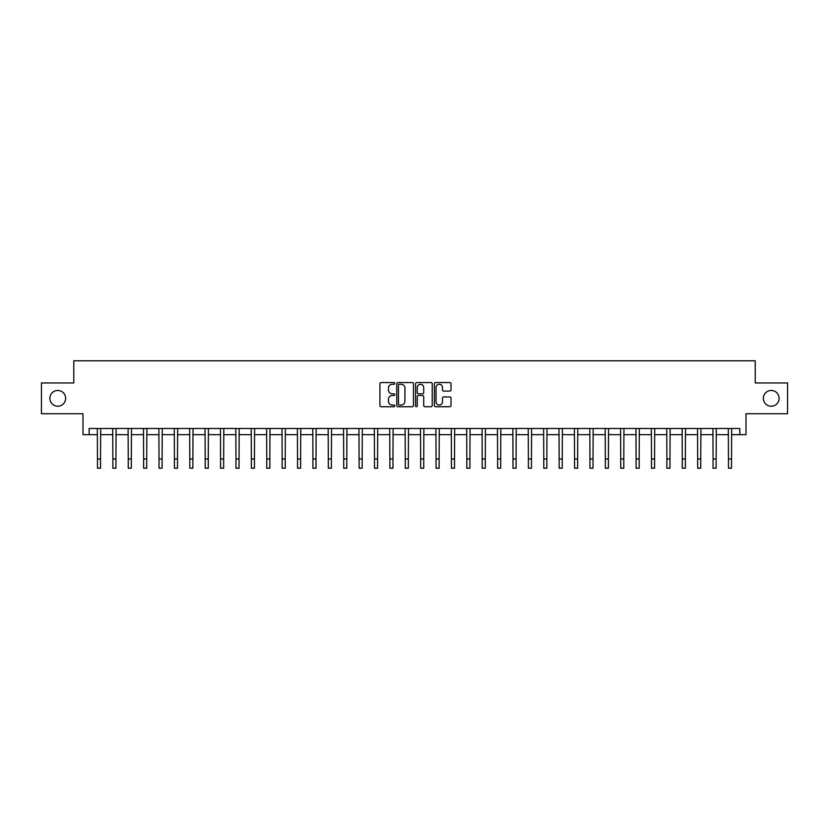 <?xml version="1.0" encoding="UTF-8"?>
<svg xmlns="http://www.w3.org/2000/svg" width="829" height="829" viewBox="0 0 829 829"><rect width="100%" height="100%" fill="white"/><g stroke="black" fill="none" stroke-linecap="round" stroke-linejoin="round"><path stroke-width="1.24" d="M394.801 383.412A0.85 0.85 0 0 0 393.951 382.563L381.112 382.563A1.212 1.212 0 0 0 379.91 383.775L379.91 405.526A1.212 1.212 0 0 0 381.112 406.728L393.951 406.728A0.85 0.85 0 0 0 394.801 405.889A0.85 0.85 0 0 0 393.951 405.039L392.293 405.039A3.865 3.865 0 0 1 388.428 401.174L388.428 399.36A3.865 3.865 0 0 1 392.293 395.495L393.951 395.495A0.85 0.85 0 0 0 394.801 394.645A0.85 0.85 0 0 0 393.951 393.806L392.293 393.806A3.865 3.865 0 0 1 388.428 389.931L388.428 388.117A3.865 3.865 0 0 1 392.293 384.252L393.951 384.252A0.85 0.85 0 0 0 394.801 383.412M763.354 398.345A7.875 7.875 0 0 0 771.239 406.22A7.875 7.875 0 0 0 779.115 398.345A7.875 7.875 0 0 0 771.239 390.459A7.875 7.875 0 0 0 763.354 398.345M49.885 398.345A7.875 7.875 0 0 0 57.761 406.22A7.875 7.875 0 0 0 65.646 398.345A7.875 7.875 0 0 0 57.761 390.459A7.875 7.875 0 0 0 49.885 398.345M449.815 391.081A1.212 1.212 0 0 0 451.028 389.879L451.028 383.775A1.212 1.212 0 0 0 449.815 382.563L435.557 382.563A1.212 1.212 0 0 0 434.355 383.775L434.355 405.526A1.212 1.212 0 0 0 435.557 406.728L449.815 406.728A1.212 1.212 0 0 0 451.028 405.526L451.028 398.148A1.212 1.212 0 0 0 449.815 396.946L443.712 396.946A1.212 1.212 0 0 0 442.51 398.148L442.51 401.806A3.233 3.233 0 0 1 439.277 405.039A3.233 3.233 0 0 1 436.044 401.806L436.044 387.485A3.233 3.233 0 0 1 439.277 384.252A3.233 3.233 0 0 1 442.51 387.485L442.51 389.879A1.212 1.212 0 0 0 443.712 391.081L449.815 391.081M89.159 434.665L89.159 428.5L739.841 428.5L739.841 434.665L745.996 434.665L745.996 413.733L787.55 413.733L787.55 382.946L755.229 382.946L755.229 360.791L73.771 360.791L73.771 382.946L41.45 382.946L41.45 413.733L83.004 413.733L83.004 434.665L97.47 434.665M413.443 383.775A1.212 1.212 0 0 0 412.231 382.563L397.972 382.563A1.212 1.212 0 0 0 396.77 383.775L396.77 405.526A1.212 1.212 0 0 0 397.972 406.728L412.231 406.728A1.212 1.212 0 0 0 413.443 405.526L413.443 383.775M416.769 382.563L431.028 382.563A1.212 1.212 0 0 1 432.23 383.775L432.23 405.526A1.212 1.212 0 0 1 431.028 406.728L424.925 406.728A1.212 1.212 0 0 1 423.712 405.526L423.712 396.697A1.212 1.212 0 0 0 422.51 395.495L418.458 395.495A1.212 1.212 0 0 0 417.246 396.697L417.246 405.889A0.85 0.85 0 0 1 416.407 406.728A0.85 0.85 0 0 1 415.557 405.889L415.557 383.775A1.212 1.212 0 0 1 416.769 382.563M100.547 434.665L112.858 434.665M115.936 434.665L128.246 434.665M131.324 434.665L143.635 434.665M146.712 434.665L159.033 434.665M162.111 434.665L174.422 434.665M177.499 434.665L189.81 434.665M192.888 434.665L205.198 434.665M208.276 434.665L220.587 434.665M223.664 434.665L235.975 434.665M239.053 434.665L251.363 434.665M254.441 434.665L266.762 434.665M269.839 434.665L282.15 434.665M285.228 434.665L297.538 434.665M300.616 434.665L312.927 434.665M316.004 434.665L328.315 434.665M331.393 434.665L343.703 434.665M346.781 434.665L359.092 434.665M362.169 434.665L374.49 434.665M377.568 434.665L389.879 434.665M392.956 434.665L405.267 434.665M408.345 434.665L420.655 434.665M423.733 434.665L436.044 434.665M439.121 434.665L451.432 434.665M454.51 434.665L466.831 434.665M469.908 434.665L482.219 434.665M485.297 434.665L497.607 434.665M500.685 434.665L512.996 434.665M516.073 434.665L528.384 434.665M531.462 434.665L543.772 434.665M546.85 434.665L559.16 434.665M562.238 434.665L574.559 434.665M577.637 434.665L589.947 434.665M593.025 434.665L605.336 434.665M608.413 434.665L620.724 434.665M623.802 434.665L636.112 434.665M639.19 434.665L651.501 434.665M654.578 434.665L666.889 434.665M669.967 434.665L682.288 434.665M685.365 434.665L697.676 434.665M700.754 434.665L713.064 434.665M716.142 434.665L728.453 434.665M731.53 434.665L739.841 434.665M399.298 384.252A0.85 0.85 0 0 0 398.459 385.102L398.459 404.189A0.85 0.85 0 0 0 399.298 405.039L401.06 405.039A3.865 3.865 0 0 0 404.925 401.174L404.925 388.117A3.865 3.865 0 0 0 401.06 384.252L399.298 384.252M423.712 387.547A3.233 3.233 0 0 0 420.479 384.314A3.233 3.233 0 0 0 417.246 387.547L417.246 392.594A1.212 1.212 0 0 0 418.458 393.806L422.51 393.806A1.212 1.212 0 0 0 423.712 392.594L423.712 387.547M97.325 428.5L97.47 458.976L100.547 458.976L100.692 428.5M97.47 458.976L97.47 468.209L100.547 468.209L100.547 458.976M112.713 428.5L112.858 458.976L115.936 458.976L116.081 428.5M112.858 458.976L112.858 468.209L115.936 468.209L115.936 458.976M128.101 428.5L128.246 458.976L131.324 458.976L131.469 428.5M128.246 458.976L128.246 468.209L131.324 468.209L131.324 458.976M143.49 428.5L143.635 458.976L146.712 458.976L146.868 428.5M143.635 458.976L143.635 468.209L146.712 468.209L146.712 458.976M158.878 428.5L159.033 458.976L162.111 458.976L162.256 428.5M159.033 458.976L159.033 468.209L162.111 468.209L162.111 458.976M174.277 428.5L174.422 458.976L177.499 458.976L177.644 428.5M174.422 458.976L174.422 468.209L177.499 468.209L177.499 458.976M189.665 428.5L189.81 458.976L192.888 458.976L193.033 428.5M189.81 458.976L189.81 468.209L192.888 468.209L192.888 458.976M205.053 428.5L205.198 458.976L208.276 458.976L208.421 428.5M205.198 458.976L205.198 468.209L208.276 468.209L208.276 458.976M220.441 428.5L220.587 458.976L223.664 458.976L223.809 428.5M220.587 458.976L220.587 468.209L223.664 468.209L223.664 458.976M235.83 428.5L235.975 458.976L239.053 458.976L239.198 428.5M235.975 458.976L235.975 468.209L239.053 468.209L239.053 458.976M251.218 428.5L251.363 458.976L254.441 458.976L254.596 428.5M251.363 458.976L251.363 468.209L254.441 468.209L254.441 458.976M266.606 428.5L266.762 458.976L269.839 458.976L269.985 428.5M266.762 458.976L266.762 468.209L269.839 468.209L269.839 458.976M282.005 428.5L282.15 458.976L285.228 458.976L285.373 428.5M282.15 458.976L282.15 468.209L285.228 468.209L285.228 458.976M297.393 428.5L297.538 458.976L300.616 458.976L300.761 428.5M297.538 458.976L297.538 468.209L300.616 468.209L300.616 458.976M312.782 428.5L312.927 458.976L316.004 458.976L316.15 428.5M312.927 458.976L312.927 468.209L316.004 468.209L316.004 458.976M328.17 428.5L328.315 458.976L331.393 458.976L331.538 428.5M328.315 458.976L328.315 468.209L331.393 468.209L331.393 458.976M343.558 428.5L343.703 458.976L346.781 458.976L346.926 428.5M343.703 458.976L343.703 468.209L346.781 468.209L346.781 458.976M358.947 428.5L359.092 458.976L362.169 458.976L362.325 428.5M359.092 458.976L359.092 468.209L362.169 468.209L362.169 458.976M374.345 428.5L374.49 458.976L377.568 458.976L377.713 428.5M374.49 458.976L374.49 468.209L377.568 468.209L377.568 458.976M389.734 428.5L389.879 458.976L392.956 458.976L393.101 428.5M389.879 458.976L389.879 468.209L392.956 468.209L392.956 458.976M405.122 428.5L405.267 458.976L408.345 458.976L408.49 428.5M405.267 458.976L405.267 468.209L408.345 468.209L408.345 458.976M420.51 428.5L420.655 458.976L423.733 458.976L423.878 428.5M420.655 458.976L420.655 468.209L423.733 468.209L423.733 458.976M435.899 428.5L436.044 458.976L439.121 458.976L439.266 428.5M436.044 458.976L436.044 468.209L439.121 468.209L439.121 458.976M451.287 428.5L451.432 458.976L454.51 458.976L454.655 428.5M451.432 458.976L451.432 468.209L454.51 468.209L454.51 458.976M466.675 428.5L466.831 458.976L469.908 458.976L470.053 428.5M466.831 458.976L466.831 468.209L469.908 468.209L469.908 458.976M482.074 428.5L482.219 458.976L485.297 458.976L485.442 428.5M482.219 458.976L482.219 468.209L485.297 468.209L485.297 458.976M497.462 428.5L497.607 458.976L500.685 458.976L500.83 428.5M497.607 458.976L497.607 468.209L500.685 468.209L500.685 458.976M512.85 428.5L512.996 458.976L516.073 458.976L516.218 428.5M512.996 458.976L512.996 468.209L516.073 468.209L516.073 458.976M528.239 428.5L528.384 458.976L531.462 458.976L531.607 428.5M528.384 458.976L528.384 468.209L531.462 468.209L531.462 458.976M543.627 428.5L543.772 458.976L546.85 458.976L546.995 428.5M543.772 458.976L543.772 468.209L546.85 468.209L546.85 458.976M559.015 428.5L559.16 458.976L562.238 458.976L562.394 428.5M559.16 458.976L559.16 468.209L562.238 468.209L562.238 458.976M574.404 428.5L574.559 458.976L577.637 458.976L577.782 428.5M574.559 458.976L574.559 468.209L577.637 468.209L577.637 458.976M589.802 428.5L589.947 458.976L593.025 458.976L593.17 428.5M589.947 458.976L589.947 468.209L593.025 468.209L593.025 458.976M605.191 428.5L605.336 458.976L608.413 458.976L608.559 428.5M605.336 458.976L605.336 468.209L608.413 468.209L608.413 458.976M620.579 428.5L620.724 458.976L623.802 458.976L623.947 428.5M620.724 458.976L620.724 468.209L623.802 468.209L623.802 458.976M635.967 428.5L636.112 458.976L639.19 458.976L639.335 428.5M636.112 458.976L636.112 468.209L639.19 468.209L639.19 458.976M651.356 428.5L651.501 458.976L654.578 458.976L654.723 428.5M651.501 458.976L651.501 468.209L654.578 468.209L654.578 458.976M666.744 428.5L666.889 458.976L669.967 458.976L670.122 428.5M666.889 458.976L666.889 468.209L669.967 468.209L669.967 458.976M682.132 428.5L682.288 458.976L685.365 458.976L685.51 428.5M682.288 458.976L682.288 468.209L685.365 468.209L685.365 458.976M697.531 428.5L697.676 458.976L700.754 458.976L700.899 428.5M697.676 458.976L697.676 468.209L700.754 468.209L700.754 458.976M712.919 428.5L713.064 458.976L716.142 458.976L716.287 428.5M713.064 458.976L713.064 468.209L716.142 468.209L716.142 458.976M728.308 428.5L728.453 458.976L731.53 458.976L731.675 428.5M728.453 458.976L728.453 468.209L731.53 468.209L731.53 458.976"/></g></svg>
